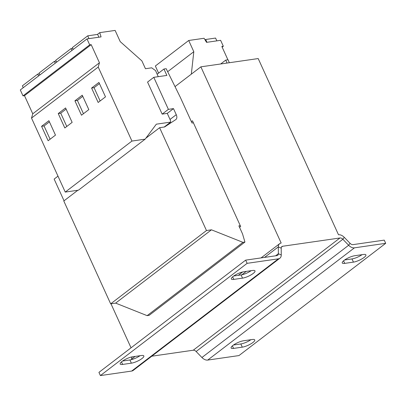 <?xml version="1.0" encoding="UTF-8"?>
<svg xmlns="http://www.w3.org/2000/svg" width="406" height="406" viewBox="0 0 406 406"><rect width="100%" height="100%" fill="white"/><g stroke="black" fill="none" stroke-linecap="round" stroke-linejoin="round"><path stroke-width="0.61" d="M191.378 121.633L192.48 120.79L240.662 226.518L239.565 227.36M175.022 86.615L200.874 66.838L281.175 243.052A7.288 4.669 52.6 0 0 279.668 243.671A7.288 4.669 52.6 0 0 278.318 246.878L264.565 257.404M200.874 66.838L258.196 58.56L338.502 234.775A7.288 4.669 52.6 0 1 344.278 237.353L350.079 243.346A3.644 2.334 -127.4 0 0 352.966 244.635L384.238 240.124L385.7 243.326L238.977 355.57L207.699 360.081A7.288 4.669 52.6 0 1 201.924 357.503L196.128 351.51A3.644 2.334 -127.4 0 0 193.236 350.221L151.793 356.204M193.403 122.815L192.013 123.018L180.33 97.384L166.191 68.695L163.948 69.02L166.871 75.425L153.783 77.318L168.383 109.356L173.494 108.615L176.26 114.68A5.466 3.502 -127.4 0 1 175.844 119.562A5.466 3.502 -127.4 0 1 175.712 119.653L164.592 126.976L159.609 127.697L206.476 230.537L211.465 229.816L242.94 242.346L244.935 242.057L242.529 233.871L238.88 225.858L240.271 225.66M229.354 62.727L228.005 59.768L225.761 60.093L220.686 63.975M225.761 60.093L227.01 63.067M163.948 69.02L157.163 74.212M153.783 77.318L147.561 82.078L162.161 114.116L167.272 113.381L170.033 119.44A5.466 3.502 -127.4 0 1 170.627 122.115L164.191 127.032M168.383 109.356L162.161 114.116M173.494 108.615L167.272 113.381M159.609 127.697L145.845 138.228M77.81 190.272L63.793 200.995L110.66 303.835L115.649 303.115L147.124 315.645L149.119 315.355L244.935 242.057M206.476 230.537L110.66 303.835M211.465 229.816L115.649 303.115M242.94 242.346L147.124 315.645M110.98 303.789L131.042 347.815M278.394 258.82L131.666 371.064L100.394 375.58L247.122 263.337L278.394 258.82A7.288 4.669 -127.4 0 0 279.901 258.201A7.288 4.669 -127.4 0 0 281.251 254.993L281.211 248.173A3.644 2.334 52.6 0 1 281.881 246.564A3.644 2.334 52.6 0 1 282.637 246.254L339.964 237.977L193.236 350.221M281.251 254.993L278.364 253.704L278.318 246.878L281.211 248.173M135.122 356.422L131.595 359.122L131.6 359.614M131.595 359.122A7.288 4.669 -127.4 0 1 132.117 356.869M275.613 255.805L278.364 253.704A3.644 2.334 -127.4 0 1 277.689 255.308A3.644 2.334 -127.4 0 1 276.933 255.618L245.66 260.134L98.937 372.373L100.394 375.58M131.666 371.064A7.288 4.669 52.6 0 0 133.178 370.445L279.901 258.201M247.122 263.337L245.66 260.134M141.374 355.519A8.201 2.121 -24.5 0 1 143.836 355.945A8.201 2.121 -24.5 0 1 139.847 359.944A8.201 2.121 -24.5 0 1 131.371 363.172L122.648 364.431A8.201 2.121 -24.5 0 1 120.186 364.009A8.201 2.121 -24.5 0 1 124.18 360.005A8.201 2.121 -24.5 0 1 132.655 356.778L141.374 355.519M252.532 270.487A8.201 2.121 -24.5 0 1 254.993 270.914A8.201 2.121 -24.5 0 1 250.999 274.913A8.201 2.121 -24.5 0 1 242.529 278.14L233.805 279.399A8.201 2.121 -24.5 0 1 231.344 278.973A8.201 2.121 -24.5 0 1 235.338 274.974A8.201 2.121 -24.5 0 1 243.808 271.746L252.532 270.487M122.571 361.03L129.915 359.97A8.201 2.121 -24.5 0 0 139.994 355.722M233.729 275.999L241.068 274.938A8.201 2.121 -24.5 0 0 251.152 270.685M385.7 243.326L354.428 247.843A7.288 4.669 -127.4 0 1 348.647 245.26L342.852 239.266A3.644 2.334 52.6 0 0 339.964 237.977M363.446 254.471A8.201 2.121 -24.5 0 1 365.907 254.897A8.201 2.121 -24.5 0 1 361.913 258.896A8.201 2.121 -24.5 0 1 353.443 262.124L344.719 263.382A8.201 2.121 -24.5 0 1 342.258 262.956A8.201 2.121 -24.5 0 1 346.252 258.957A8.201 2.121 -24.5 0 1 354.722 255.729L363.446 254.471M252.288 339.502A8.201 2.121 -24.5 0 1 254.75 339.929A8.201 2.121 -24.5 0 1 250.756 343.928A8.201 2.121 -24.5 0 1 242.286 347.155L233.562 348.414A8.201 2.121 -24.5 0 1 231.1 347.993A8.201 2.121 -24.5 0 1 235.094 343.989A8.201 2.121 -24.5 0 1 243.564 340.766L252.288 339.502M344.643 259.982L351.982 258.921A8.201 2.121 -24.5 0 0 362.066 254.669M233.486 345.014L240.824 343.953A8.201 2.121 -24.5 0 0 250.908 339.705M158.594 73.116L155.351 66L188.699 40.488L204.081 38.271L206.547 42.351L220.62 40.321L223.33 46.259L221.843 46.477L227.908 59.783M191.322 74.141L193.809 51.704L188.699 40.488M222.153 47.157L223.33 46.259M167.673 71.695L193.809 51.704M216.85 40.864L215.571 38.062L205.675 39.494L205.091 39.94M206.953 42.295L205.675 39.494M158.244 76.673L155.574 70.619L151.692 67.822L145.46 68.721L141.887 60.89L120.232 41.635L115.121 30.42L99.739 32.642L101.069 36.89L86.996 38.92L89.701 44.863L91.188 44.65L99.45 62.778L98.211 67.056L131.94 141.065L145.15 139.156L156.33 124.175L170.627 122.115M86.996 38.92L20.3 89.939L23.005 95.882L24.492 95.669L32.759 113.797L31.516 118.075L65.244 192.084L78.454 190.175L145.15 139.156M99.739 32.642L97.394 34.434M89.701 44.863L23.005 95.882M91.188 44.65L24.492 95.669M99.45 62.778L32.759 113.797M98.211 67.056L31.516 118.075M98.927 82.438L91.589 88.051L98.161 102.469L105.494 96.856L98.927 82.438M82.251 95.192L74.917 100.805L81.484 115.223L88.823 109.61L82.251 95.192M131.94 141.065L65.244 192.084M65.579 107.945L58.241 113.558L64.813 127.976L72.146 122.363L65.579 107.945M48.903 120.704L41.569 126.312L48.136 140.73L55.475 135.117L48.903 120.704M56.074 61.098L54.384 61.342L39.047 73.075L39.9 74.948M55.241 63.214L54.384 61.342M39.402 73.851L37.712 74.095L22.376 85.828L23.228 87.701M38.565 75.968L37.712 74.095M72.745 48.344L71.06 48.588L55.718 60.321L56.571 62.194M71.913 50.456L71.06 48.588M98.902 37.2L97.628 34.403L87.732 35.829L72.395 47.568L73.247 49.436M89.01 38.631L87.732 35.829M64.046 200.803L54.145 179.082L57.982 176.148M49.425 121.851L44.061 125.956L41.569 126.312M44.061 125.956L50.111 139.222M66.102 109.092L60.733 113.198L58.241 113.558M60.733 113.198L66.782 126.469M82.773 96.339L77.409 100.444L74.917 100.805M77.409 100.444L83.453 113.716M99.45 83.585L94.08 87.691L91.589 88.051M94.08 87.691L100.13 100.962M176.26 114.68L170.033 119.44M282.637 246.254L281.388 247.213M246.28 271.391L241.819 274.806M196.128 351.51L342.852 239.266L344.278 237.353M350.079 243.346L348.647 245.26L201.924 357.503M354.428 247.843L207.699 360.081M242.286 347.155L240.824 343.953M232.394 345.856L233.562 348.414M353.443 262.124L351.982 258.921M343.552 260.825L344.719 263.382M242.529 278.14L241.068 274.938M232.638 276.841L233.805 279.399M131.371 363.172L129.915 359.97M121.48 361.873L122.648 364.431M279.668 243.671L261.053 257.911M242.681 271.964L238.266 275.344"/></g></svg>
